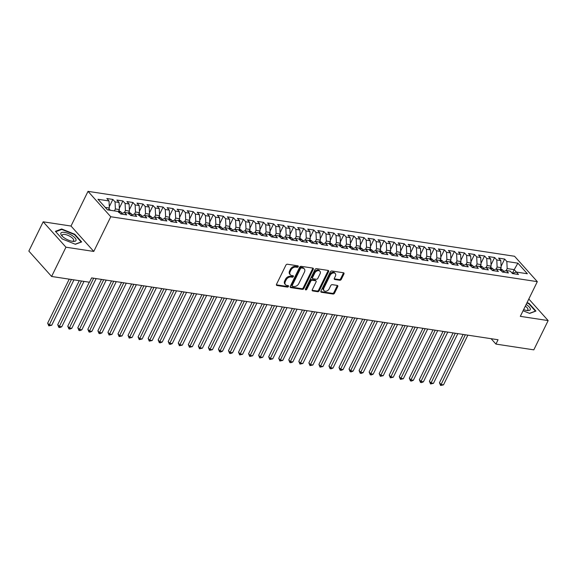 <?xml version="1.0" encoding="UTF-8"?>
<svg xmlns="http://www.w3.org/2000/svg" width="577" height="577" viewBox="0 0 577 577"><rect width="100%" height="100%" fill="white"/><g stroke="black" fill="none" stroke-linecap="round" stroke-linejoin="round"><path stroke-width="0.87" d="M298.215 266.675A0.887 0.62 138.1 0 0 297.891 265.824L287.411 264.23A1.269 0.887 138.1 0 0 285.903 265.139L276.52 284.295A1.269 0.887 138.1 0 0 276.563 285.29A1.269 0.887 138.1 0 0 276.989 285.507L287.461 287.101A0.887 0.62 138.1 0 0 288.19 285.615L286.834 285.406A4.061 2.842 138.1 0 1 285.485 284.713A4.061 2.842 138.1 0 1 285.348 281.526L286.134 279.924A4.061 2.842 138.1 0 1 290.952 277.003L292.308 277.205A0.887 0.62 138.1 0 0 293.044 275.719L291.688 275.51A4.061 2.842 138.1 0 1 290.332 274.818A4.061 2.842 138.1 0 1 290.195 271.63L290.981 270.029A4.061 2.842 138.1 0 1 295.806 267.108L297.162 267.31A0.887 0.62 138.1 0 0 298.215 266.675M290.332 274.818L289.719 274.133A4.061 2.842 138.1 0 1 289.582 270.938L290.361 269.344A4.061 2.842 138.1 0 1 295.186 266.423L296.542 266.624A0.887 0.62 138.1 0 0 297.667 265.788M276.39 284.829L286.848 286.416A0.887 0.62 138.1 0 0 287.973 285.579M285.485 284.713L284.865 284.028A4.061 2.842 138.1 0 1 284.735 280.833L285.514 279.239A4.061 2.842 138.1 0 1 290.339 276.318L291.695 276.52A0.887 0.62 138.1 0 0 292.82 275.683M339.795 280.263A1.269 0.887 138.1 0 0 341.303 279.347L343.935 273.974A1.269 0.887 138.1 0 0 343.892 272.979A1.269 0.887 138.1 0 0 343.466 272.762L331.833 270.988A1.269 0.887 138.1 0 0 330.325 271.904L320.942 291.053A1.269 0.887 138.1 0 0 320.985 292.056A1.269 0.887 138.1 0 0 321.411 292.272L333.044 294.039A1.269 0.887 138.1 0 0 334.552 293.123L337.733 286.639A1.269 0.887 138.1 0 0 337.689 285.637A1.269 0.887 138.1 0 0 337.264 285.42L332.287 284.663A1.269 0.887 138.1 0 0 330.78 285.579L329.2 288.796A3.39 2.38 138.1 0 1 324.036 290.657A3.39 2.38 138.1 0 1 323.928 287.995L330.102 275.388A3.39 2.38 138.1 0 1 335.266 273.52A3.39 2.38 138.1 0 1 335.381 276.188L334.35 278.287A1.269 0.887 138.1 0 0 334.393 279.282A1.269 0.887 138.1 0 0 334.811 279.506L339.795 280.263L339.182 279.571A1.269 0.887 138.1 0 0 340.69 278.662L343.322 273.289A1.269 0.887 138.1 0 0 343.452 272.755M498.059 339.752L91.606 277.898L89.478 282.232L51.605 276.47L65.951 247.201L93.777 251.435L110.77 216.743L537.317 281.655L520.324 316.347L548.15 320.581L533.812 349.85L495.939 344.087L498.059 339.752M313.268 269.308A1.269 0.887 138.1 0 0 313.224 268.312A1.269 0.887 138.1 0 0 312.806 268.089L301.165 266.322A1.269 0.887 138.1 0 0 299.658 267.238L290.274 286.387A1.269 0.887 138.1 0 0 290.318 287.382A1.269 0.887 138.1 0 0 290.743 287.606L302.377 289.373A1.269 0.887 138.1 0 0 303.884 288.457L313.268 269.308L312.655 268.622A1.269 0.887 138.1 0 0 312.784 268.089M316.499 268.651L328.133 270.425A1.269 0.887 138.1 0 1 328.558 270.642A1.269 0.887 138.1 0 1 328.601 271.637L319.218 290.794A1.269 0.887 138.1 0 1 317.711 291.71L312.734 290.952A1.269 0.887 138.1 0 1 312.308 290.729A1.269 0.887 138.1 0 1 312.265 289.733L316.073 281.965A1.269 0.887 138.1 0 0 316.03 280.97A1.269 0.887 138.1 0 0 315.605 280.754L312.301 280.249A1.269 0.887 138.1 0 0 310.794 281.165L306.834 289.25A0.887 0.62 138.1 0 1 305.457 289.041L314.992 269.567A1.269 0.887 138.1 0 1 316.499 268.651M110.77 216.743L88.014 191.355L514.561 256.267L537.317 281.655M109.291 206.717L112.861 199.433L106.839 198.517L109.017 200.955L97.967 199.267L107.445 209.84L118.494 211.521L120.672 213.959L126.702 214.875L124.517 212.437L128.541 213.05L130.719 215.488L136.749 216.404L134.564 213.966L138.581 214.579L140.766 217.017L146.796 217.933L144.611 215.495L148.628 216.108L150.813 218.546L156.843 219.462L154.658 217.024L158.675 217.637L160.86 220.075L166.89 220.991L164.705 218.553L168.722 219.166L170.907 221.604L176.93 222.52L174.752 220.082L178.769 220.695L180.954 223.126L186.977 224.049L184.791 221.611L188.816 222.224L190.994 224.655L197.024 225.578L194.838 223.14L198.856 223.753L201.041 226.184L207.071 227.107L204.885 224.669L208.903 225.282L211.088 227.713L217.118 228.636L214.932 226.198L218.95 226.811L221.135 229.242L227.165 230.165L224.98 227.727L228.997 228.333L231.182 230.771L237.205 231.687L235.027 229.257L239.044 229.862L241.229 232.3L247.252 233.216L245.074 230.786L249.091 231.391L251.269 233.829L257.299 234.745L255.113 232.315L259.138 232.92L261.316 235.358L267.346 236.274L265.16 233.844L269.178 234.45L271.363 236.887L277.393 237.803L275.207 235.373L279.225 235.979L281.41 238.416L287.44 239.332L285.254 236.895L289.272 237.508L291.457 239.945L297.48 240.861L295.301 238.424L299.319 239.037L301.504 241.474L307.527 242.39L305.348 239.953L309.366 240.566L311.544 243.004L317.574 243.92L315.388 241.482L319.413 242.095L321.591 244.533L327.621 245.449L325.435 243.011L329.453 243.624L331.638 246.062L337.668 246.978L335.482 244.54L339.5 245.153L341.685 247.591L347.715 248.507L345.529 246.069L349.547 246.682L351.732 249.12L357.762 250.036L355.576 247.598L359.594 248.211L361.779 250.649L367.801 251.565L365.623 249.127L369.641 249.74L371.826 252.178L377.848 253.094L375.663 250.656L379.688 251.269L381.866 253.707L387.895 254.623L385.71 252.185L389.727 252.798L391.913 255.236L397.942 256.152L395.757 253.714L399.774 254.327L401.96 256.765L407.989 257.681L405.804 255.243L409.821 255.856L412.007 258.294L418.036 259.21L415.851 256.772L419.868 257.385L422.054 259.823L428.076 260.739L425.898 258.301L429.915 258.914L432.101 261.352L438.123 262.268L435.945 259.83L439.962 260.443L442.141 262.881L448.17 263.797L445.985 261.359L450.01 261.972L452.188 264.403L458.217 265.326L456.032 262.888L460.049 263.501L462.235 265.932L468.264 266.855L466.079 264.417L470.096 265.031L472.282 267.461L478.311 268.384L476.126 265.947L480.143 266.56L482.329 268.99L488.351 269.913L486.173 267.476L490.19 268.089L492.376 270.519L498.398 271.442L496.22 269.005L500.237 269.61L502.416 272.048L508.445 272.964L506.26 270.534L510.284 271.14L512.463 273.577L518.492 274.493L516.307 272.063L512.34 273.44L514.208 269.639L507.176 268.572L506.202 270.555M112.861 199.433L115.047 201.871L119.064 202.477L119.403 209.559L118.444 211.514M119.338 208.247L122.908 200.962L116.879 200.046L119.064 202.477M122.908 200.962L125.094 203.4L129.111 204.006L129.45 211.088L128.491 213.043M129.385 209.776L132.955 202.491L126.926 201.575L129.111 204.006M132.955 202.491L135.141 204.929L139.158 205.535L139.49 212.617L138.538 214.572M139.432 211.305L143.002 204.02L136.973 203.104L139.158 205.535M143.002 204.02L145.188 206.458L149.205 207.064L149.537 214.146L148.585 216.101M149.479 212.834L153.049 205.549L147.02 204.633L149.205 207.064M153.049 205.549L155.227 207.987L159.252 208.593L159.584 215.675L158.632 217.63M159.526 214.363L163.096 207.078L157.067 206.162L159.252 208.593M163.096 207.078L165.274 209.516L169.292 210.122L169.631 217.204L168.672 219.159M169.566 215.892L173.136 208.607L167.114 207.684L169.292 210.122M173.136 208.607L175.321 211.038L179.339 211.651L179.678 218.733L178.719 220.688M179.613 217.421L183.183 210.136L177.153 209.213L179.339 211.651M183.183 210.136L185.368 212.567L189.386 213.18L189.725 220.263L188.766 222.217M189.66 218.95L193.23 211.665L187.2 210.742L189.386 213.18M193.23 211.665L195.415 214.096L199.433 214.709L199.772 221.792L198.813 223.746M199.707 220.479L203.277 213.194L197.247 212.271L199.433 214.709M203.277 213.194L205.462 215.625L209.48 216.238L209.812 223.321L208.86 225.275M209.754 222.008L213.324 214.723L207.294 213.8L209.48 216.238M213.324 214.723L215.502 217.154L219.527 217.767L219.859 224.85L218.907 226.804M219.801 223.537L223.371 216.245L217.341 215.329L219.527 217.767M223.371 216.245L225.549 218.683L229.567 219.296L229.906 226.379L228.946 228.333M229.841 225.066L233.411 217.774L227.388 216.858L229.567 219.296M233.411 217.774L235.596 220.212L239.614 220.825L239.953 227.908L238.993 229.855M239.888 226.595L243.458 219.303L237.435 218.387L239.614 220.825M243.458 219.303L245.643 221.741L249.661 222.354L250 229.437L249.04 231.384M249.935 228.124L253.505 220.832L247.475 219.916L249.661 222.354M253.505 220.832L255.69 223.27L259.708 223.883L260.047 230.966L259.087 232.913M259.982 229.653L263.552 222.361L257.522 221.445L259.708 223.883M263.552 222.361L265.737 224.799L269.755 225.412L270.086 232.495L269.134 234.442M270.029 231.182L273.599 223.89L267.569 222.974L269.755 225.412M273.599 223.89L275.784 226.328L279.802 226.941L280.133 234.024L279.181 235.971M280.076 232.711L283.646 225.419L277.616 224.503L279.802 226.941M283.646 225.419L285.824 227.857L289.849 228.47L290.181 235.553L289.228 237.5M290.116 234.24L293.686 226.949L287.663 226.033L289.849 228.47M293.686 226.949L295.871 229.386L299.889 229.999L300.228 237.082L299.268 239.029M300.163 235.769L303.733 228.478L297.71 227.562L299.889 229.999M303.733 228.478L305.918 230.915L309.936 231.528L310.275 238.611L309.315 240.559M310.21 237.298L313.78 230.007L307.75 229.091L309.936 231.528M313.78 230.007L315.965 232.444L319.983 233.058L320.322 240.14L319.362 242.088M320.257 238.828L323.827 231.536L317.797 230.62L319.983 233.058M323.827 231.536L326.012 233.973L330.03 234.587L330.361 241.669L329.409 243.617M330.304 240.349L333.874 233.065L327.844 232.149L330.03 234.587M333.874 233.065L336.059 235.503L340.077 236.116L340.408 243.191L339.456 245.146M340.351 241.878L343.921 234.594L337.891 233.678L340.077 236.116M343.921 234.594L346.099 237.032L350.124 237.645L350.455 244.72L349.503 246.675M350.398 243.407L353.968 236.123L347.938 235.207L350.124 237.645M353.968 236.123L356.146 238.561L360.163 239.174L360.502 246.249L359.543 248.204M360.437 244.936L364.008 237.652L357.985 236.736L360.163 239.174M364.008 237.652L366.193 240.09L370.21 240.703L370.549 247.778L369.59 249.733M370.484 246.466L374.055 239.181L368.032 238.265L370.21 240.703M374.055 239.181L376.24 241.619L380.257 242.232L380.596 249.307L379.637 251.262M380.531 247.995L384.102 240.71L378.072 239.794L380.257 242.232M384.102 240.71L386.287 243.148L390.304 243.754L390.643 250.836L389.684 252.791M390.579 249.524L394.149 242.239L388.119 241.323L390.304 243.754M394.149 242.239L396.334 244.677L400.351 245.283L400.683 252.365L399.731 254.32M400.626 251.053L404.196 243.768L398.166 242.852L400.351 245.283M404.196 243.768L406.374 246.206L410.398 246.812L410.73 253.894L409.778 255.849M410.673 252.582L414.243 245.297L408.213 244.381L410.398 246.812M414.243 245.297L416.421 247.735L420.438 248.341L420.777 255.423L419.825 257.378M420.712 254.111L424.283 246.826L418.26 245.91L420.438 248.341M424.283 246.826L426.468 249.264L430.485 249.87L430.824 256.953L429.865 258.907M430.759 255.64L434.33 248.355L428.307 247.439L430.485 249.87M434.33 248.355L436.515 250.793L440.532 251.399L440.871 258.482L439.912 260.436M440.806 257.169L444.377 249.884L438.347 248.961L440.532 251.399M444.377 249.884L446.562 252.315L450.579 252.928L450.918 260.011L449.959 261.965M450.853 258.698L454.424 251.413L448.394 250.49L450.579 252.928M454.424 251.413L456.609 253.844L460.626 254.457L460.958 261.54L460.006 263.494M460.9 260.227L464.471 252.942L458.441 252.019L460.626 254.457M464.471 252.942L466.656 255.373L470.673 255.986L471.005 263.069L470.053 265.023M470.947 261.756L474.518 254.471L468.488 253.548L470.673 255.986M474.518 254.471L476.696 256.902L480.72 257.515L481.052 264.598L480.1 266.552M480.987 263.285L484.557 256L478.535 255.077L480.72 257.515M484.557 256L486.743 258.431L490.76 259.044L491.099 266.127L490.14 268.081M491.034 264.814L494.604 257.522L488.582 256.606L490.76 259.044M494.604 257.522L496.79 259.96L500.807 260.573L501.146 267.656L500.187 269.61M501.081 266.343L504.651 259.051L498.622 258.135L500.807 260.573M504.651 259.051L506.837 261.489L517.886 263.17L527.356 273.743L516.307 272.063M506.26 270.534L502.293 271.911M506.837 261.489L507.176 268.572M517.886 263.17L514.208 269.639L516.379 272.07M496.22 269.005L492.246 270.382M501.146 267.656L497.129 267.043L496.155 269.026M496.79 259.96L497.129 267.043M486.173 267.476L482.199 268.853M491.099 266.127L487.082 265.514L486.108 267.497M486.743 258.431L487.082 265.514M476.126 265.947L472.152 267.324M481.052 264.598L477.035 263.985L476.068 265.968M476.696 256.902L477.035 263.985M466.079 264.417L462.112 265.795M471.005 263.069L466.988 262.456L466.021 264.439M466.656 255.373L466.988 262.456M456.032 262.888L452.065 264.266M460.958 261.54L456.941 260.927L455.974 262.91M456.609 253.844L456.941 260.927M445.985 261.359L442.018 262.737M450.918 260.011L446.894 259.398L445.927 261.381M446.562 252.315L446.894 259.398M435.945 259.83L431.971 261.208M440.871 258.482L436.854 257.869L435.88 259.852M436.515 250.793L436.854 257.869M425.898 258.301L421.924 259.679M430.824 256.953L426.807 256.339L425.833 258.323M426.468 249.264L426.807 256.339M415.851 256.772L411.877 258.15M420.777 255.423L416.76 254.81L415.786 256.794M416.421 247.735L416.76 254.81M405.804 255.243L401.837 256.621M410.73 253.894L406.713 253.281L405.746 255.265M406.374 246.206L406.713 253.281M395.757 253.714L391.79 255.092M400.683 252.365L396.666 251.752L395.699 253.736M396.334 244.677L396.666 251.752M385.71 252.185L381.743 253.563M390.643 250.836L386.619 250.23L385.652 252.207M386.287 243.148L386.619 250.23M375.663 250.656L371.696 252.034M380.596 249.307L376.579 248.701L375.605 250.678M376.24 241.619L376.579 248.701M365.623 249.127L361.649 250.505M370.549 247.778L366.532 247.172L365.558 249.149M366.193 240.09L366.532 247.172M355.576 247.598L351.602 248.975M360.502 246.249L356.485 245.643L355.511 247.62M356.146 238.561L356.485 245.643M345.529 246.069L341.555 247.446M350.455 244.72L346.438 244.114L345.472 246.09M346.099 237.032L346.438 244.114M335.482 244.54L331.515 245.917M340.408 243.191L336.391 242.585L335.425 244.561M336.059 235.503L336.391 242.585M325.435 243.011L321.468 244.388M330.361 241.669L326.344 241.056L325.378 243.032M326.012 233.973L326.344 241.056M315.388 241.482L311.421 242.859M320.322 240.14L316.304 239.527L315.33 241.503M315.965 232.444L316.304 239.527M305.348 239.953L301.374 241.33M310.275 238.611L306.257 237.998L305.283 239.974M305.918 230.915L306.257 237.998M295.301 238.424L291.327 239.801M300.228 237.082L296.21 236.469L295.236 238.445M295.871 229.386L296.21 236.469M285.254 236.895L281.28 238.279M290.181 235.553L286.163 234.94L285.197 236.916M285.824 227.857L286.163 234.94M275.207 235.373L271.24 236.75M280.133 234.024L276.116 233.411L275.15 235.387M275.784 226.328L276.116 233.411M265.16 233.844L261.193 235.221M270.086 232.495L266.069 231.882L265.103 233.858M265.737 224.799L266.069 231.882M255.113 232.315L251.146 233.692M260.047 230.966L256.022 230.353L255.056 232.336M255.69 223.27L256.022 230.353M245.074 230.786L241.099 232.163M250 229.437L245.982 228.824L245.009 230.807M245.643 221.741L245.982 228.824M235.027 229.257L231.052 230.634M239.953 227.908L235.935 227.295L234.962 229.278M235.596 220.212L235.935 227.295M224.98 227.727L221.005 229.105M229.906 226.379L225.888 225.766L224.915 227.749M225.549 218.683L225.888 225.766M214.932 226.198L210.958 227.576M219.859 224.85L215.841 224.237L214.875 226.22M215.502 217.154L215.841 224.237M204.885 224.669L200.919 226.047M209.812 223.321L205.794 222.708L204.828 224.691M205.462 215.625L205.794 222.708M194.838 223.14L190.872 224.518M199.772 221.792L195.747 221.179L194.781 223.162M195.415 214.096L195.747 221.179M184.791 221.611L180.825 222.989M189.725 220.263L185.707 219.649L184.734 221.633M185.368 212.567L185.707 219.649M174.752 220.082L170.778 221.46M179.678 218.733L175.66 218.12L174.687 220.104M175.321 211.038L175.66 218.12M164.705 218.553L160.731 219.931M169.631 217.204L165.613 216.591L164.64 218.575M165.274 209.516L165.613 216.591M154.658 217.024L150.684 218.402M159.584 215.675L155.566 215.062L154.6 217.046M155.227 207.987L155.566 215.062M144.611 215.495L140.644 216.873M149.537 214.146L145.519 213.533L144.553 215.517M145.188 206.458L145.519 213.533M134.564 213.966L130.597 215.344M139.49 212.617L135.472 212.004L134.506 213.988M135.141 204.929L135.472 212.004M124.517 212.437L120.55 213.815M129.45 211.088L125.425 210.475L124.459 212.459M125.094 203.4L125.425 210.475M119.403 209.559L115.386 208.953L114.426 210.901M115.047 201.871L115.386 208.953M491.099 338.692L495.939 344.087M548.15 320.581L528.813 299.009M93.777 251.435L71.014 226.04L43.188 221.806L65.951 247.201M43.188 221.806L28.85 251.082L51.605 276.47M71.014 226.04L88.014 191.355M109.017 200.955L109.356 208.03L108.397 209.985M109.356 208.03L105.266 207.41M74.801 234.284L61.681 228.982L55.414 231.334L62.266 238.979L75.385 244.28L81.653 241.929L74.801 234.284L74.599 234.688M523.065 310.743L529.664 313.412L535.925 311.061L529.073 303.415L527.061 302.6M290.144 286.92L301.764 288.688A1.269 0.887 138.1 0 0 303.271 287.772L312.655 268.622M301.519 267.973A0.887 0.62 138.1 0 0 300.466 268.615L292.229 285.427A0.887 0.62 138.1 0 0 292.553 286.279L293.989 286.495A4.061 2.842 138.1 0 0 298.807 283.574L304.44 272.077A4.061 2.842 138.1 0 0 304.303 268.889A4.061 2.842 138.1 0 0 302.954 268.197L301.519 267.973L300.905 267.288A0.887 0.62 138.1 0 0 299.852 267.93L300.466 268.615M292.258 286.127L291.645 285.442A0.887 0.62 138.1 0 1 291.616 284.742L299.852 267.93M304.303 268.889L303.69 268.204A4.061 2.842 138.1 0 0 302.334 267.504L302.954 268.197M300.905 267.288L302.334 267.504M312.135 290.267L317.098 291.024A1.269 0.887 138.1 0 0 318.605 290.108L327.988 270.952A1.269 0.887 138.1 0 0 328.118 270.425M316.03 280.97L315.417 280.285A1.269 0.887 138.1 0 0 314.992 280.069L311.688 279.564A1.269 0.887 138.1 0 0 310.181 280.48L306.221 288.565L306.834 289.25M305.392 289.2A0.887 0.62 138.1 0 0 306.221 288.565M320.019 273.909A3.39 2.38 138.1 0 0 319.91 271.24A3.39 2.38 138.1 0 0 314.746 273.101L312.568 277.544A1.269 0.887 138.1 0 0 312.611 278.547A1.269 0.887 138.1 0 0 313.03 278.763L316.333 279.261A1.269 0.887 138.1 0 0 317.84 278.352L320.019 273.909M319.91 271.24L319.297 270.555A3.39 2.38 138.1 0 0 314.126 272.416L314.746 273.101M312.611 278.547L311.998 277.854A1.269 0.887 138.1 0 1 311.955 276.859L314.126 272.416M334.811 279.506L334.22 278.842L339.182 279.571M335.266 273.52L334.653 272.834A3.39 2.38 138.1 0 0 329.489 274.695L330.102 275.388M324.036 290.657L323.423 289.971A3.39 2.38 138.1 0 1 323.315 287.31L329.489 274.695M321.411 292.272L320.812 291.609L332.431 293.354A1.269 0.887 138.1 0 0 333.939 292.438L337.119 285.947A1.269 0.887 138.1 0 0 337.242 285.42M61.378 229.588L61.681 228.982M528.878 303.819L529.073 303.415M110.741 210.338L108.837 209.09M69.218 279.153L47.667 323.149L49.204 324.865L51.721 325.248L73.943 279.874M71.433 279.492L48.807 325.875L47.667 323.149M51.721 325.248L48.807 325.875M118.884 210.619L121.213 212.163A3.426 2.113 98.7 0 1 121.797 213.382M79.265 280.682L57.714 324.678L59.251 326.394L61.761 326.777L83.99 281.403M119.886 213.079A3.426 2.113 -81.3 0 0 119.699 212.516L118.494 212.336M81.48 281.021L58.854 327.397L57.714 324.678M61.761 326.777L59.857 327.556L58.854 327.397M128.931 212.148L131.26 213.692A3.426 2.113 98.7 0 1 131.845 214.911M89.312 282.211L67.761 326.207L69.298 327.924L71.808 328.306L96.164 278.59M129.933 214.608A3.426 2.113 -81.3 0 0 129.746 214.045L128.541 213.865M93.647 278.208L68.901 328.926L67.761 326.207M71.808 328.306L69.904 329.085L68.901 328.926M72.082 235.474A8.395 2.993 26.1 0 0 62.871 232.279A8.395 2.993 26.1 0 0 61.898 235.856A8.395 2.993 26.1 0 0 64.768 238.214A8.395 2.993 26.1 0 0 73.214 241.395A8.395 2.993 26.1 0 0 72.082 235.474M72.284 241.287A6.361 2.265 26.1 0 0 73.654 240.631A6.361 2.265 26.1 0 0 70.711 236.801A6.361 2.265 26.1 0 0 62.229 235.041A6.361 2.265 26.1 0 0 62.554 236.52M55.745 231.702L61.782 229.437L74.498 234.572L81.141 241.979L75.205 244.208M523.62 309.618A8.395 2.993 26.1 0 0 527.486 310.527A8.395 2.993 26.1 0 0 526.354 304.606A8.395 2.993 26.1 0 0 526.145 304.468M526.888 302.939L528.77 303.704L535.413 311.111L529.477 313.333M526.556 310.419A6.361 2.265 26.1 0 0 527.926 309.762A6.361 2.265 26.1 0 0 525.315 306.149M138.978 213.678L141.3 215.221A3.426 2.113 98.7 0 1 141.892 216.44M101.48 279.405L77.808 327.736L79.345 329.445L81.855 329.828L106.211 280.119M139.98 216.13A3.426 2.113 -81.3 0 0 139.793 215.574L138.588 215.394M103.694 279.737L78.948 330.455L77.808 327.736M81.855 329.828L79.951 330.614L78.948 330.455M149.017 215.207L151.347 216.743A3.426 2.113 98.7 0 1 151.939 217.969M111.527 280.934L87.855 329.265L89.392 330.974L91.902 331.357L116.251 281.648M150.027 217.659A3.426 2.113 -81.3 0 0 149.84 217.103L148.628 216.923M113.741 281.266L88.988 331.984L87.855 329.265M91.902 331.357L89.998 332.143L88.988 331.984M159.064 216.736L161.394 218.272A3.426 2.113 98.7 0 1 161.986 219.498M121.574 282.456L97.895 330.794L99.439 332.503L101.949 332.886L126.298 283.177M160.067 219.188A3.426 2.113 -81.3 0 0 159.879 218.633L158.675 218.452M123.788 282.795L99.035 333.513L97.895 330.794M101.949 332.886L100.045 333.672L99.035 333.513M169.111 218.265L171.441 219.801A3.426 2.113 98.7 0 1 172.025 221.027M131.621 283.985L107.942 332.316L109.479 334.033L111.996 334.415L136.345 284.706M170.114 220.717A3.426 2.113 -81.3 0 0 169.926 220.162L168.722 219.981M133.835 284.324L109.082 335.042L107.942 332.316M111.996 334.415L109.082 335.042M179.159 219.794L181.488 221.33A3.426 2.113 98.7 0 1 182.072 222.556M141.668 285.514L117.989 333.845L119.526 335.562L122.035 335.944L146.392 286.235M180.161 222.246A3.426 2.113 -81.3 0 0 179.974 221.691L178.769 221.51M143.882 285.853L119.129 336.571L117.989 333.845M122.035 335.944L119.129 336.571M189.206 221.323L191.535 222.859A3.426 2.113 98.7 0 1 192.119 224.085M151.715 287.043L128.036 335.374L129.573 337.091L132.083 337.473L156.439 287.764M190.208 223.775A3.426 2.113 -81.3 0 0 190.021 223.22L188.816 223.032M153.929 287.382L129.176 338.1L128.036 335.374M132.083 337.473L129.176 338.1M199.253 222.852L201.582 224.388A3.426 2.113 98.7 0 1 202.166 225.614M161.762 288.572L138.083 336.903L139.62 338.62L142.13 339.002L166.486 289.293M200.255 225.304A3.426 2.113 -81.3 0 0 200.068 224.749L198.863 224.561M163.969 288.911L139.223 339.629L138.083 336.903M142.13 339.002L139.223 339.629M209.3 224.381L211.622 225.917A3.426 2.113 98.7 0 1 212.213 227.143M171.802 290.101L148.13 338.432L149.667 340.149L152.177 340.531L176.526 290.822M210.302 226.833A3.426 2.113 -81.3 0 0 210.115 226.278L208.903 226.09M174.016 290.44L149.27 341.158L148.13 338.432M152.177 340.531L149.27 341.158M219.339 225.91L221.669 227.446A3.426 2.113 98.7 0 1 222.26 228.672M181.849 291.63L158.17 339.961L159.714 341.678L162.224 342.06L186.573 292.351M220.342 228.362A3.426 2.113 -81.3 0 0 220.154 227.807L218.95 227.619M184.063 291.969L159.31 342.688L158.17 339.961M162.224 342.06L160.319 342.839L159.31 342.688M229.386 227.439L231.716 228.975A3.426 2.113 98.7 0 1 232.3 230.201M191.896 293.159L168.217 341.49L169.753 343.207L172.271 343.589L196.62 293.881M230.389 229.891A3.426 2.113 -81.3 0 0 230.201 229.336L228.997 229.148M194.11 293.498L169.357 344.217L168.217 341.49M172.271 343.589L170.366 344.368L169.357 344.217M239.433 228.968L241.763 230.504A3.426 2.113 98.7 0 1 242.347 231.73M201.943 294.688L178.264 343.019L179.8 344.736L182.318 345.118L206.667 295.41M240.436 231.42A3.426 2.113 -81.3 0 0 240.248 230.865L239.044 230.677M204.157 295.027L179.404 345.746L178.264 343.019M182.318 345.118L179.404 345.746M249.48 230.497L251.81 232.033A3.426 2.113 98.7 0 1 252.394 233.259M211.99 296.217L188.311 344.548L189.847 346.265L192.357 346.647L216.714 296.939M250.483 232.949A3.426 2.113 -81.3 0 0 250.295 232.394L249.091 232.206M214.204 296.556L189.451 347.275L188.311 344.548M192.357 346.647L189.451 347.275M259.527 232.019L261.857 233.562A3.426 2.113 98.7 0 1 262.441 234.781M222.037 297.746L198.358 346.077L199.894 347.794L202.404 348.176L226.761 298.468M260.53 234.478A3.426 2.113 -81.3 0 0 260.342 233.923L259.138 233.735M224.244 298.085L199.498 348.804L198.358 346.077M202.404 348.176L199.498 348.804M269.574 233.548L271.897 235.091A3.426 2.113 98.7 0 1 272.488 236.31M232.077 299.275L208.405 347.606L209.941 349.323L212.451 349.705L236.801 299.997M270.577 236.007A3.426 2.113 -81.3 0 0 270.389 235.452L269.185 235.265M234.291 299.614L209.545 350.333L208.405 347.606M212.451 349.705L209.545 350.333M279.614 235.077L281.944 236.62A3.426 2.113 98.7 0 1 282.535 237.839M242.124 300.805L218.445 349.135L219.988 350.852L222.498 351.234L246.848 301.526M280.617 237.536A3.426 2.113 -81.3 0 0 280.436 236.981L279.225 236.794M244.338 301.144L219.585 351.862L218.445 349.135M222.498 351.234L220.594 352.013L219.585 351.862M289.661 236.606L291.991 238.15A3.426 2.113 98.7 0 1 292.575 239.368M252.171 302.334L228.492 350.665L230.035 352.381L232.545 352.763L256.895 303.055M290.664 239.066A3.426 2.113 -81.3 0 0 290.476 238.51L289.272 238.323M254.385 302.673L229.632 353.391L228.492 350.665M232.545 352.763L230.641 353.542L229.632 353.391M299.708 238.135L302.038 239.679A3.426 2.113 98.7 0 1 302.622 240.897M262.218 303.863L238.539 352.194L240.075 353.91L242.592 354.292L266.942 304.584M300.711 240.595A3.426 2.113 -81.3 0 0 300.523 240.039L299.319 239.852M264.432 304.202L239.679 354.92L238.539 352.194M242.592 354.292L239.679 354.92M309.755 239.664L312.085 241.208A3.426 2.113 98.7 0 1 312.669 242.427M272.265 305.392L248.586 353.723L250.122 355.439L252.632 355.821L276.989 306.113M310.758 242.124A3.426 2.113 -81.3 0 0 310.57 241.561L309.366 241.381M274.479 305.731L249.726 356.449L248.586 353.723M252.632 355.821L249.726 356.449M319.802 241.193L322.132 242.737A3.426 2.113 98.7 0 1 322.716 243.956M282.312 306.921L258.633 355.252L260.169 356.968L262.679 357.351L287.036 307.642M320.805 243.653A3.426 2.113 -81.3 0 0 320.617 243.09L319.413 242.91M284.526 307.26L259.773 357.978L258.633 355.252M262.679 357.351L259.773 357.978M329.849 242.722L332.172 244.266A3.426 2.113 98.7 0 1 332.763 245.485M292.351 308.45L268.68 356.781L270.216 358.497L272.726 358.88L297.083 309.171M330.852 245.182A3.426 2.113 -81.3 0 0 330.664 244.619L329.46 244.439M294.566 308.789L269.82 359.507L268.68 356.781M272.726 358.88L269.82 359.507M339.889 244.251L342.219 245.795A3.426 2.113 98.7 0 1 342.81 247.014M302.398 309.979L278.727 358.31L280.263 360.026L282.773 360.409L307.123 310.7M340.899 246.711A3.426 2.113 -81.3 0 0 340.711 246.148L339.5 245.968M304.613 310.318L279.867 361.036L278.727 358.31M282.773 360.409L279.867 361.036M349.936 245.78L352.266 247.324A3.426 2.113 98.7 0 1 352.857 248.543M312.445 311.508L288.767 359.839L290.31 361.555L292.82 361.938L317.17 312.222M350.939 248.24A3.426 2.113 -81.3 0 0 350.751 247.677L349.547 247.497M314.66 311.84L289.906 362.565L288.767 359.839M292.82 361.938L290.916 362.717L289.906 362.565M359.983 247.309L362.313 248.853A3.426 2.113 98.7 0 1 362.897 250.072M322.493 313.037L298.814 361.368L300.35 363.084L302.867 363.467L327.217 313.751M360.986 249.769A3.426 2.113 -81.3 0 0 360.798 249.206L359.594 249.026M324.707 313.369L299.953 364.094L298.814 361.368M302.867 363.467L299.953 364.094M370.03 248.838L372.36 250.382A3.426 2.113 98.7 0 1 372.944 251.601M332.54 314.566L308.861 362.897L310.397 364.614L312.907 364.996L337.264 315.28M371.033 251.298A3.426 2.113 -81.3 0 0 370.845 250.735L369.641 250.555M334.754 314.898L310 365.623L308.861 362.897M312.907 364.996L310 365.623M380.077 250.368L382.407 251.911A3.426 2.113 98.7 0 1 382.991 253.13M342.587 316.095L318.908 364.426L320.444 366.143L322.954 366.525L347.311 316.809M381.08 252.827A3.426 2.113 -81.3 0 0 380.892 252.264L379.688 252.084M344.801 316.427L320.047 367.152L318.908 364.426M322.954 366.525L320.047 367.152M390.124 251.897L392.454 253.44A3.426 2.113 98.7 0 1 393.038 254.659M352.634 317.624L328.955 365.955L330.491 367.672L333.001 368.054L357.358 318.338M391.127 254.356A3.426 2.113 -81.3 0 0 390.939 253.793L389.735 253.613M354.841 317.956L330.094 368.674L328.955 365.955M333.001 368.054L331.097 368.833L330.094 368.674M400.171 253.426L402.494 254.969A3.426 2.113 98.7 0 1 403.085 256.188M362.673 319.153L339.002 367.484L340.538 369.201L343.048 369.583L367.398 319.867M401.174 255.885A3.426 2.113 -81.3 0 0 400.986 255.322L399.774 255.142M364.888 319.485L340.142 370.203L339.002 367.484M343.048 369.583L341.144 370.362L340.142 370.203M410.211 254.955L412.541 256.491A3.426 2.113 98.7 0 1 413.132 257.717M372.72 320.682L349.042 369.013L350.585 370.722L353.095 371.105L377.445 321.396M411.213 257.407A3.426 2.113 -81.3 0 0 411.026 256.852L409.821 256.671M374.935 321.014L350.181 371.732L349.042 369.013M353.095 371.105L351.191 371.891L350.181 371.732M420.258 256.484L422.588 258.02A3.426 2.113 98.7 0 1 423.172 259.246M382.767 322.211L359.089 370.542L360.625 372.252L363.142 372.634L387.492 322.925M421.26 258.936A3.426 2.113 -81.3 0 0 421.073 258.381L419.868 258.2M384.982 322.543L360.228 373.261L359.089 370.542M363.142 372.634L361.238 373.42L360.228 373.261M430.305 258.013L432.635 259.549A3.426 2.113 98.7 0 1 433.219 260.775M392.814 323.733L369.136 372.071L370.672 373.781L373.189 374.163L397.539 324.454M431.307 260.465A3.426 2.113 -81.3 0 0 431.12 259.91L429.915 259.729M395.029 324.072L370.275 374.79L369.136 372.071M373.189 374.163L371.278 374.949L370.275 374.79M440.352 259.542L442.682 261.078A3.426 2.113 98.7 0 1 443.266 262.304M402.861 325.262L379.183 373.593L380.719 375.31L383.229 375.692L407.586 325.983M441.355 261.994A3.426 2.113 -81.3 0 0 441.167 261.439L439.962 261.258M405.076 325.601L380.322 376.319L379.183 373.593M383.229 375.692L380.322 376.319M450.399 261.071L452.729 262.607A3.426 2.113 98.7 0 1 453.313 263.833M412.908 326.791L389.23 375.122L390.766 376.839L393.276 377.221L417.633 327.512M451.402 263.523A3.426 2.113 -81.3 0 0 451.214 262.968L450.01 262.787M415.115 327.13L390.369 377.848L389.23 375.122M393.276 377.221L390.369 377.848M460.446 262.6L462.768 264.136A3.426 2.113 98.7 0 1 463.36 265.362M422.948 328.32L399.277 376.651L400.813 378.368L403.323 378.75L427.68 329.041M461.449 265.052A3.426 2.113 -81.3 0 0 461.261 264.497L460.057 264.309M425.162 328.659L400.416 379.377L399.277 376.651M403.323 378.75L400.416 379.377M470.486 264.129L472.815 265.665A3.426 2.113 98.7 0 1 473.407 266.891M432.995 329.849L409.317 378.18L410.86 379.897L413.37 380.279L437.719 330.571M471.488 266.581A3.426 2.113 -81.3 0 0 471.308 266.026L470.096 265.838M435.209 330.188L410.456 380.907L409.317 378.18M413.37 380.279L411.466 381.058L410.456 380.907M480.533 265.658L482.862 267.194A3.426 2.113 98.7 0 1 483.447 268.42M443.042 331.378L419.364 379.709L420.907 381.426L423.417 381.808L447.766 332.1M481.535 268.11A3.426 2.113 -81.3 0 0 481.348 267.555L480.143 267.367M445.256 331.717L420.503 382.436L419.364 379.709M423.417 381.808L421.513 382.587L420.503 382.436M490.58 267.187L492.909 268.723A3.426 2.113 98.7 0 1 493.494 269.949M453.089 332.907L429.411 381.238L430.947 382.955L433.464 383.337L457.813 333.629M491.582 269.639A3.426 2.113 -81.3 0 0 491.395 269.084L490.19 268.896M455.303 333.246L430.55 383.965L429.411 381.238M433.464 383.337L430.55 383.965M500.627 268.716L502.956 270.252A3.426 2.113 98.7 0 1 503.541 271.478M463.136 334.436L439.458 382.767L440.994 384.484L443.504 384.866L467.86 335.158M501.629 271.168A3.426 2.113 -81.3 0 0 501.442 270.613L500.237 270.425M465.351 334.775L440.597 385.494L439.458 382.767M443.504 384.866L440.597 385.494M295.186 266.423L295.806 267.108M290.361 269.344L290.981 270.029M289.582 270.938L290.195 271.63M291.695 276.52L292.308 277.205M290.339 276.318L290.952 277.003M285.514 279.239L286.134 279.924M284.735 280.833L285.348 281.526M286.848 286.416L287.461 287.101M276.39 284.85L276.989 285.507M296.542 266.624L297.162 267.31M303.271 287.772L303.884 288.457M301.764 288.688L302.377 289.373M290.152 286.942L290.743 287.606M291.616 284.742L292.229 285.427M327.988 270.952L328.601 271.637M318.605 290.108L319.218 290.794M317.098 291.024L317.711 291.71M312.135 290.289L312.734 290.952M314.992 280.069L315.605 280.754M311.688 279.564L312.301 280.249M310.181 280.48L310.794 281.165M311.955 276.859L312.568 277.544M323.315 287.31L323.928 287.995M337.119 285.947L337.733 286.639M333.939 292.438L334.552 293.123M332.431 293.354L333.044 294.039M343.322 273.289L343.935 273.974M340.69 278.662L341.303 279.347M121.156 212.12L118.696 211.745M131.203 213.649L128.743 213.274M141.25 215.178L138.79 214.803M151.297 216.707L148.83 216.332M161.336 218.236L158.877 217.861M171.383 219.765L168.924 219.39M181.43 221.294L178.971 220.919M191.477 222.823L189.018 222.448M201.524 224.352L199.065 223.977M211.571 225.881L209.105 225.506M221.611 227.41L219.152 227.035M231.658 228.939L229.199 228.564M241.705 230.468L239.246 230.093M251.752 231.997L249.293 231.622M261.799 233.526L259.34 233.151M271.846 235.055L269.38 234.68M281.893 236.584L279.427 236.209M291.933 238.113L289.474 237.738M301.98 239.643L299.521 239.267M312.027 241.172L309.568 240.797M322.074 242.693L319.615 242.326M332.121 244.222L329.662 243.855M342.168 245.752L339.702 245.376M352.208 247.281L349.749 246.906M362.255 248.81L359.796 248.435M372.302 250.339L369.843 249.964M382.349 251.868L379.89 251.493M392.396 253.397L389.937 253.022M402.443 254.926L399.976 254.551M412.49 256.455L410.023 256.08M422.53 257.984L420.07 257.609M432.577 259.513L430.117 259.138M442.624 261.042L440.164 260.667M452.671 262.571L450.211 262.196M462.718 264.1L460.251 263.725M472.765 265.629L470.298 265.254M482.805 267.158L480.345 266.783M492.852 268.687L490.392 268.312M502.899 270.216L500.439 269.841"/></g></svg>
